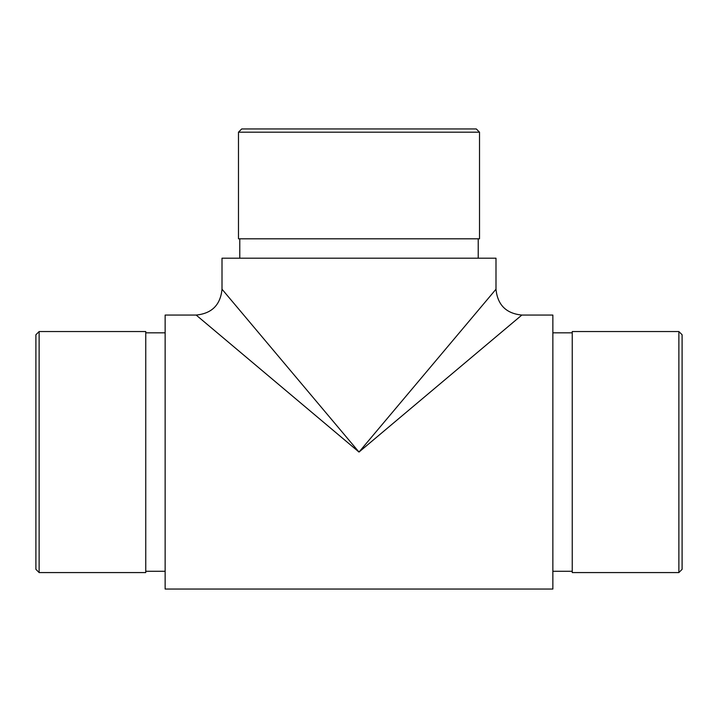 <?xml version="1.0" encoding="UTF-8"?>
<svg xmlns="http://www.w3.org/2000/svg" width="718" height="718" viewBox="0 0 718 718"><rect width="100%" height="100%" fill="white"/><g stroke="black" fill="none" stroke-linecap="round" stroke-linejoin="round"><path stroke-width="1.08" d="M495.994 258.193L222.006 258.193L222.006 289.21C220.471 304.908 211.855 313.524 196.158 315.058L165.14 315.058L165.14 589.047L552.86 589.047L552.86 315.058L521.842 315.058C506.145 313.524 497.529 304.908 495.994 289.21L495.994 258.193M359 452.053L196.158 315.058L359 452.053L521.842 315.058L359 452.053L495.994 289.21L359 452.053L222.006 289.21L359 452.053M678.869 331.536L682.1 334.767L682.1 569.338L678.869 572.569L678.869 331.536L572.246 331.536L572.246 572.569L678.869 572.569M39.131 331.536L39.131 572.569L145.754 572.569L145.754 331.536L39.131 331.536L35.9 334.767L35.9 569.338L39.131 572.569M478.224 238.807L478.224 258.193M238.484 132.184L241.715 128.953L476.285 128.953L479.516 132.184L238.484 132.184L238.484 238.807L479.516 238.807L479.516 132.184M572.246 332.829L552.86 332.829M572.246 571.277L552.86 571.277M145.754 571.277L165.14 571.277M145.754 332.829L165.14 332.829M239.776 238.807L239.776 258.193"/></g></svg>
